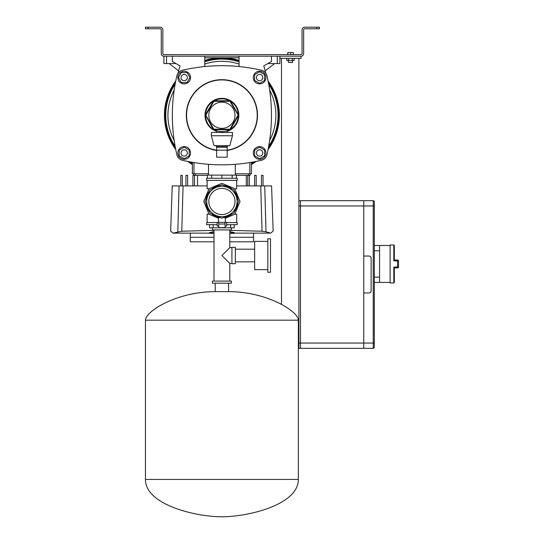 <?xml version="1.0" encoding="UTF-8"?>
<svg xmlns="http://www.w3.org/2000/svg" width="544" height="544" viewBox="0 0 544 544"><rect width="100%" height="100%" fill="white"/><g stroke="black" fill="none" stroke-linecap="round" stroke-linejoin="round"><path stroke-width="0.82" d="M316.819 27.2L319.457 27.2L319.457 28.784L316.819 28.784L316.819 27.2L304.694 27.2A2.638 2.638 0 0 0 302.056 29.838L302.056 53.564A1.054 1.054 0 0 1 301.002 54.618L163.9 54.618A1.054 1.054 0 0 1 162.846 53.564L162.846 29.838A2.638 2.638 0 0 0 160.215 27.2L148.084 27.2L148.084 28.784L160.215 28.784A1.054 1.054 0 0 1 161.269 29.838L161.269 53.564A2.638 2.638 0 0 0 163.9 56.202L301.002 56.202A2.638 2.638 0 0 0 303.64 53.564L303.64 29.838A1.054 1.054 0 0 1 304.694 28.784L316.819 28.784M148.084 28.784L145.445 28.784L145.445 27.2L148.084 27.2M204.768 61.778A56.154 56.154 0 0 1 239.04 61.778M279.908 58.31L301.002 58.31L301.002 56.202L279.908 56.202L279.908 63.587L267.818 63.587M265.18 70.842L274.638 63.587M166.539 63.587L163.9 63.587L163.9 56.202L166.539 56.202L166.539 63.587L175.991 63.587M169.177 63.587L178.629 70.842M197.513 185.919L197.513 175.372L193.698 175.372L193.698 173.788M251.437 162.302L251.437 173.788L235.3 173.788M250.118 173.788L250.118 175.372L246.303 175.372L246.303 185.919M208.515 173.788L192.379 173.788L192.379 162.302M175.141 146.35A56.154 56.154 0 0 1 175.141 84.17A56.154 56.154 0 0 0 175.141 146.35M268.675 84.17A56.154 56.154 0 0 1 268.675 146.35M192.379 163.03A56.154 56.154 0 0 1 190.815 162.024M252.994 162.024A56.154 56.154 0 0 1 251.437 163.03A56.154 56.154 0 0 0 252.994 162.024M251.437 164.567A57.474 57.474 0 0 0 256.142 161.425M268.07 149.498A57.474 57.474 0 0 0 268.07 81.022M239.04 60.398A57.474 57.474 0 0 0 204.768 60.398M239.04 60.948A56.95 56.95 0 0 0 204.768 60.948M175.501 82.253A56.95 56.95 0 0 0 175.501 148.267M188.897 161.663A56.95 56.95 0 0 0 192.379 163.955M251.437 163.955A56.95 56.95 0 0 0 254.912 161.663M268.314 148.267A56.95 56.95 0 0 0 268.314 82.253M175.739 81.022A57.474 57.474 0 0 0 175.739 149.498M187.666 161.425A57.474 57.474 0 0 0 192.379 164.567M176.882 154.768A174.012 174.012 0 0 1 176.882 75.752A174.012 174.012 0 0 0 176.882 154.768A7.385 7.385 0 0 0 182.396 160.283A174.012 174.012 0 0 0 261.412 160.283A7.385 7.385 0 0 0 266.927 154.768A174.012 174.012 0 0 0 266.927 75.752A7.385 7.385 0 0 0 261.412 70.237A174.012 174.012 0 0 0 182.396 70.237A7.385 7.385 0 0 0 176.882 75.752M204.768 56.202L204.768 66.538M239.04 66.538L239.04 56.202M204.768 57.786L239.04 57.786M172.339 56.202L172.339 61.472L180.016 65.906A174.012 174.012 0 0 0 178.031 73.188M265.785 73.188A174.012 174.012 0 0 0 263.799 65.906L271.47 61.472L271.47 56.202M259.61 149.797A3.162 3.162 0 0 1 262.772 152.959A3.162 3.162 0 0 1 259.61 156.128A3.162 3.162 0 0 1 256.442 152.959A3.162 3.162 0 0 1 259.61 149.797M259.61 74.392A3.162 3.162 0 0 1 262.772 77.554A3.162 3.162 0 0 1 259.61 80.723A3.162 3.162 0 0 1 256.442 77.554A3.162 3.162 0 0 1 259.61 74.392M216.634 150.457A35.591 35.591 0 0 1 186.313 115.26A35.591 35.591 0 0 1 221.904 79.669A35.591 35.591 0 0 1 257.502 115.26A35.591 35.591 0 0 1 227.181 150.457M216.634 146.499A7.609 6.589 0 0 1 215.757 145.629M216.634 150.192A35.326 35.326 0 0 1 186.674 112.615A35.326 35.326 0 0 1 221.904 79.927A35.326 35.326 0 0 1 257.135 112.615A35.326 35.326 0 0 1 227.181 150.192L216.634 150.164A35.326 35.326 0 0 1 186.674 112.615A35.326 35.326 0 0 1 221.904 79.927A35.326 35.326 0 0 1 257.135 112.615A35.326 35.326 0 0 1 227.181 150.192L227.181 157.189L216.634 157.189L216.634 146.69L227.181 146.69L227.181 150.164M228.058 145.629A7.609 6.589 0 0 1 227.181 146.499M181.043 152.959A3.162 3.162 0 0 1 184.205 149.797A3.162 3.162 0 0 1 187.367 152.959A3.162 3.162 0 0 1 184.205 156.128A3.162 3.162 0 0 1 181.043 152.959M262.772 152.959A3.162 3.162 0 0 1 259.61 156.128A3.162 3.162 0 0 1 256.442 152.959A3.162 3.162 0 0 1 259.61 149.797A3.162 3.162 0 0 1 262.772 152.959M262.772 77.554A3.162 3.162 0 0 1 259.61 80.723A3.162 3.162 0 0 1 256.442 77.554A3.162 3.162 0 0 1 259.61 74.392A3.162 3.162 0 0 1 262.772 77.554M187.367 77.554A3.162 3.162 0 0 1 184.205 80.723A3.162 3.162 0 0 1 181.043 77.554A3.162 3.162 0 0 1 184.205 74.392A3.162 3.162 0 0 1 187.367 77.554M190.529 152.959A6.331 6.331 0 0 0 184.205 146.635A6.331 6.331 0 0 0 177.874 152.959A6.331 6.331 0 0 0 184.205 159.29A6.331 6.331 0 0 0 190.529 152.959M179.194 155.856L179.194 150.069L184.205 147.179L189.217 150.069L189.217 155.856L184.205 158.746L179.194 155.856M259.61 159.29A6.331 6.331 0 0 0 265.934 152.959A6.331 6.331 0 0 0 259.61 146.635A6.331 6.331 0 0 0 253.28 152.959A6.331 6.331 0 0 0 259.61 159.29M254.599 155.856L254.599 150.069L259.61 147.179L264.615 150.069L264.615 155.856L259.61 158.746L254.599 155.856M184.205 83.885A6.331 6.331 0 0 0 190.529 77.554A6.331 6.331 0 0 0 184.205 71.23A6.331 6.331 0 0 0 177.874 77.554A6.331 6.331 0 0 0 184.205 83.885M187.095 82.566L181.315 82.566L178.418 77.554L181.315 72.549L187.095 72.549L189.985 77.554L187.095 82.566M259.61 83.885A6.331 6.331 0 0 0 265.934 77.554A6.331 6.331 0 0 0 259.61 71.23A6.331 6.331 0 0 0 253.28 77.554A6.331 6.331 0 0 0 259.61 83.885M254.599 80.451L254.599 74.664L259.61 71.774L264.615 74.664L264.615 80.451L259.61 83.341L254.599 80.451M298.894 200.682L300.472 200.682L300.472 205.958L298.894 205.958L298.894 58.31M281.493 304.409L281.493 58.31M298.894 205.958L298.894 343.053L373.245 343.053L373.245 205.958L363.752 205.958L363.752 200.682L373.245 200.682A1.054 1.054 0 0 1 374.299 201.736L374.299 347.269A1.054 1.054 0 0 1 373.245 348.33L363.752 348.33L363.752 292.958L369.022 292.958A2.108 2.108 0 0 0 371.13 290.85L371.13 258.155A2.108 2.108 0 0 0 369.022 256.047L363.752 256.047L363.752 205.958L300.472 205.958L300.472 200.682L363.752 200.682L363.752 348.33L300.472 348.33L300.472 205.958L300.472 348.33L298.364 348.33M298.894 348.33L298.894 343.053M373.245 200.682A1.054 1.054 0 0 1 374.299 201.736A1.054 1.054 0 0 0 373.245 200.682L373.245 205.958L374.299 205.958M394.332 248.669L394.332 260.005L397.501 260.005A1.054 1.054 0 0 1 398.555 261.059L398.555 266.859A1.054 1.054 0 0 1 397.501 267.913L394.332 267.913L394.332 279.249M393.808 244.977L394.332 245.5L394.332 260.066L393.808 260.889L393.808 244.977L390.116 244.977L390.116 282.941L393.808 282.941L393.808 267.029L394.332 267.852L394.332 282.418L393.808 282.941M374.299 245.5L379.569 245.5L379.569 282.418L374.299 282.418M228.602 291.645L215.206 291.645C176.528 291.645 145.445 311.454 145.445 320.192L145.445 479.434C145.445 505.111 196.357 516.8 221.904 516.8C247.459 516.8 298.364 505.111 298.364 479.434L298.364 320.192C298.364 311.454 267.288 291.645 228.602 291.645L228.602 283.206M215.206 291.645L215.206 283.206M227.181 145.629L226.651 147.213L217.158 147.213L216.634 145.629M234.994 115.26A13.09 13.09 0 0 0 221.904 102.17A13.09 13.09 0 0 0 208.814 115.26A13.09 13.09 0 0 0 221.904 128.35A13.09 13.09 0 0 0 234.994 115.26M216.634 131.342A16.925 16.925 0 0 1 221.904 98.335A16.925 16.925 0 0 1 227.181 131.342M238.306 115.26A16.402 16.402 0 0 1 213.228 129.173A16.402 16.402 0 0 1 205.51 115.26L205.516 114.696A16.402 16.402 0 0 1 213.228 101.347L214.2 100.783A16.402 16.402 0 0 1 229.616 100.783L230.588 101.347A16.402 16.402 0 0 1 238.292 114.696L238.292 115.818L230.588 129.173L229.616 129.737L214.2 129.737L213.228 129.173L205.51 115.26A16.402 16.402 0 0 1 205.516 114.696L213.228 101.347A16.402 16.402 0 0 1 214.2 100.783L229.616 100.783A16.402 16.402 0 0 1 230.588 101.347L238.292 114.696A16.402 16.402 0 0 1 238.306 115.26L229.956 101.313L213.853 101.313L205.802 115.26L213.853 129.207L229.956 129.207L238.014 115.26M211.358 135.748L213.996 145.629L229.813 145.629L232.451 135.748L232.451 132.45L211.358 132.45L211.358 135.748L232.451 135.748M292.563 62.37L288.347 62.37L292.407 62.526L292.563 60.418M293.277 54.618L293.277 52.51L290.632 52.51L290.632 54.618M287.81 54.618L287.81 52.51L290.632 52.51M287.633 54.618L287.81 52.51M294.107 58.31L294.107 60.418L286.804 60.418L286.804 58.31M292.284 60.418L292.284 58.31M288.626 60.418L288.626 58.31M225.332 226.032L225.073 226.773M218.742 226.773L218.477 226.032M225.332 222.34L225.332 217.586L223.346 217.586M220.463 217.586L218.477 217.586L218.477 222.34M221.904 188.38A13.09 13.09 0 0 0 208.814 201.47A13.09 13.09 0 0 0 221.904 214.56A13.09 13.09 0 0 0 234.994 201.47A13.09 13.09 0 0 0 221.904 188.38M221.904 216.655A15.184 15.184 0 0 0 237.089 201.47A15.184 15.184 0 0 0 221.904 186.293A15.184 15.184 0 0 0 206.72 201.47A15.184 15.184 0 0 0 221.904 216.655M223.55 217.498A16.109 16.109 0 0 0 232.077 213.969M234.403 211.643A16.109 16.109 0 0 0 237.932 203.123M237.932 199.825A16.109 16.109 0 0 0 234.403 191.304M232.077 188.979A16.109 16.109 0 0 0 223.55 185.45M225.332 218.185L234.722 214.295L240.033 201.47L234.722 188.652L221.904 183.342L209.086 188.652L203.776 201.47L209.086 214.295L218.477 218.185M220.259 185.45A16.109 16.109 0 0 0 211.738 188.979M209.406 191.304A16.109 16.109 0 0 0 205.877 199.825M205.877 203.123A16.109 16.109 0 0 0 209.406 211.643M211.738 213.969A16.109 16.109 0 0 0 220.259 217.498M233.723 189.659L221.904 184.763L210.093 189.659L205.197 201.47L210.093 213.289L221.904 218.185L233.723 213.289L238.612 201.47L233.723 189.659M217.158 222.564L206.611 222.564L206.611 224.672L217.158 224.672M221.904 178.269L206.611 178.269L206.611 180.384L237.198 180.384L237.198 178.269L221.904 178.269L221.904 175.107L236.409 175.107L236.409 178.269M209.018 214.125L207.142 214.125L207.142 222.564M209.018 188.816L207.142 188.816L207.142 180.384M236.674 180.384L236.674 188.816L234.79 188.816M236.674 222.564L236.674 214.125L234.79 214.125M226.651 224.672L237.198 224.672L237.198 222.564L226.651 222.564M234.274 224.672L234.274 227.841L209.542 227.841L209.542 224.672M213.16 227.841L213.16 224.672M230.649 227.841L230.649 224.672M232.159 175.107L232.159 178.269M211.65 178.269L211.65 175.107L207.407 175.107L207.407 178.269M211.65 175.107L221.904 175.107M270.47 255.524L270.47 272.292L267.832 272.292L267.832 238.755L270.47 238.755L270.47 255.524M267.832 241.393L254.653 241.393L254.653 269.654L267.832 269.654M235.355 255.524L235.355 263.697L231.928 263.697L231.928 247.35L235.355 247.35L235.355 255.524M221.904 255.524L229.813 263.432L221.904 255.524L229.813 263.432L221.904 255.524L229.813 247.615L221.904 255.524M212.412 227.841L212.412 229.949L231.397 229.949L231.397 227.841M231.397 283.206L212.412 283.206L212.412 281.098L231.397 281.098L231.397 283.206M218.742 226.032L217.158 226.032L217.158 222.34L225.073 222.34L225.073 227.616L218.742 227.616L218.742 224.012L225.073 224.012L225.073 222.34L226.651 222.34L226.651 226.032L225.073 226.032M218.742 224.012L218.742 222.34L218.742 224.012M213.996 233.634L209.42 233.206L213.996 232.104M209.42 233.206L209.42 232.676L213.996 231.581M229.813 230.343L262.038 231.234L260.739 185.919L236.674 185.919M260.739 185.919L264.724 185.919L266.002 231.839L270.688 233.138L273.156 231.091L271.578 185.919L264.724 185.919L265.628 218.334M207.142 185.919L183.076 185.919L181.778 231.234L173.121 233.138L170.66 231.091L172.237 185.919L179.092 185.919L178.187 218.334M183.076 185.919L179.092 185.919L177.813 231.839M180.778 185.919L180.778 175.372L182.267 175.372L182.267 185.919M192.902 185.919L192.902 175.372L193.698 175.372M185.939 185.919L185.939 175.372L187.632 175.372L187.632 185.919M249.329 185.919L249.329 175.372M247.744 175.372L247.744 185.919M194.487 185.919L194.487 175.372M254.599 185.919L254.599 175.372L256.183 175.372L256.183 185.919M181.778 231.234L213.996 230.343M266.002 231.839L262.038 231.234M229.813 231.581L234.396 232.676L234.396 233.206L229.813 233.634M253.545 233.124L253.545 237.3L229.813 237.3M213.996 237.3L190.271 237.3L190.271 241.815L213.996 241.815M190.271 233.124L190.271 237.3M253.545 237.3L253.545 241.815L229.813 241.815M229.813 232.104L234.396 233.206M261.453 185.919L261.453 175.372L263.038 175.372L263.038 185.919M197.513 175.372L207.407 175.372M236.409 175.372L246.303 175.372M239.04 64.076A53.978 53.978 0 0 0 204.768 64.076M277.27 63.587L277.27 56.202M195.276 173.788L195.276 175.372M249.852 173.788L249.852 162.568M248.533 175.372L248.533 173.788M193.956 162.568L193.956 173.788M174.175 90.052A53.978 53.978 0 0 0 174.175 140.468M269.634 140.468A53.978 53.978 0 0 0 269.634 90.052M373.245 348.33L373.245 343.053L374.299 343.053M393.808 267.029L397.501 267.029L397.501 260.889L393.808 260.889M398.555 261.059L397.501 260.889L397.501 260.005M379.569 250.777L374.299 250.777M374.299 277.141L379.569 277.141M397.501 267.029L398.555 266.859A1.054 1.054 0 0 1 397.501 267.913L397.501 267.029M145.445 479.434L298.364 479.434M145.445 320.192L298.364 320.192M208.515 164.308L208.515 175.107M235.3 164.308L235.3 175.107M390.116 282.418L379.569 282.418M390.116 245.5L379.569 245.5M216.634 132.45L216.634 130.784M227.181 132.45L227.181 130.784M288.347 60.418L288.347 62.37M208.726 188.816L208.726 189.53M208.726 213.411L208.726 214.125M235.09 188.816L235.09 189.53M235.09 213.411L235.09 214.125M254.653 261.848L235.355 261.848M231.928 263.432L229.813 263.432L229.813 281.098M231.928 247.615L229.813 247.615L229.813 229.949M213.996 281.098L213.996 229.949M254.653 249.193L235.355 249.193M270.688 233.138L234.396 233.138M209.42 233.138L173.121 233.138"/></g></svg>
